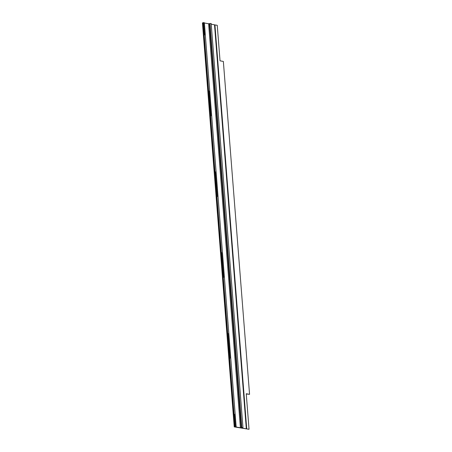 <?xml version="1.0" encoding="UTF-8"?>
<svg xmlns="http://www.w3.org/2000/svg" width="452" height="452" viewBox="0 0 452 452"><rect width="100%" height="100%" fill="white"/><g stroke="black" fill="none" stroke-linecap="round" stroke-linejoin="round"><path stroke-width="0.68" d="M234.43 414.218L233.571 414.224L234.43 414.218L235.402 426.609L236.159 426.744L235.339 426.863L240.402 427.761L242.961 427.519L240.956 427.863L249.041 429.293L246.238 393.743L249.56 394.33L246.261 393.98M242.961 427.519L211.169 23.504L210.768 23.464L209.994 23.577L241.792 427.586M235.402 426.609L234.921 426.682L233.944 414.292M229.526 358.148L227.588 333.491L227.209 333.423L228.068 333.418L230.017 358.199L229.158 358.204L233.571 414.224M223.169 277.347L221.226 252.685L220.853 252.623L221.712 252.617L223.661 277.398L222.802 277.398L227.209 333.423M216.807 196.547L214.869 171.884L214.491 171.816L215.35 171.816L217.299 196.592L216.44 196.597L220.853 252.623M210.451 115.74L208.508 91.084L208.135 91.016L208.993 91.01L210.943 115.791L210.084 115.797L214.491 171.816M204.089 34.94L203.123 22.673L203.609 22.6L204.581 34.99L203.722 34.996L208.135 91.016M249.041 429.293L234.238 426.903L234.921 426.682M229.644 358.131L234.051 414.156M228.068 333.418L227.588 333.491M223.282 277.33L227.689 333.35M221.712 252.617L221.226 252.685M216.926 196.53L221.333 252.549M215.35 171.816L214.869 171.884M210.564 115.723L214.971 171.749M208.993 91.01L208.508 91.084M204.202 34.923L208.615 90.948M203.609 22.6L204.36 22.736L236.159 426.744M214.536 24.888L217.242 25.284L220.039 60.834L223.356 61.427L249.56 394.33M214.932 24.871L246.724 428.886M204.383 23.001L208.609 23.753L240.402 427.761M208.609 23.753L209.429 23.634L241.221 427.643M209.649 23.623L241.453 427.637L209.429 23.634M209.66 23.628L209.994 23.577M211.225 24.216L214.525 24.803L246.323 428.812M203.134 22.792L202.439 22.894L234.238 426.903"/></g></svg>
